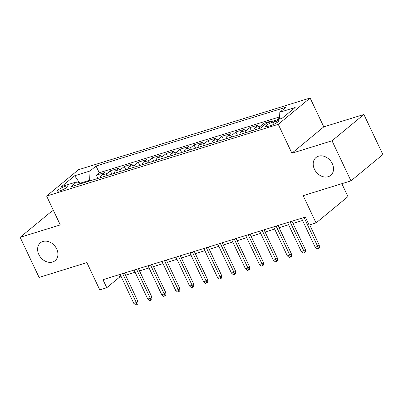 <?xml version="1.0" encoding="UTF-8"?>
<svg xmlns="http://www.w3.org/2000/svg" width="403" height="403" viewBox="0 0 403 403"><rect width="100%" height="100%" fill="white"/><g stroke="black" fill="none" stroke-linecap="round" stroke-linejoin="round"><path stroke-width="0.6" d="M56.697 248.983A11.561 9.088 50.5 0 1 55.125 260.665A11.561 9.088 50.5 0 1 38.834 254.515A11.561 9.088 50.5 0 1 40.406 242.833A11.561 9.088 50.5 0 1 56.697 248.983M332.289 163.678A11.561 9.088 50.5 0 1 330.717 175.36A11.561 9.088 50.5 0 1 314.426 169.21A11.561 9.088 50.5 0 1 315.997 157.528A11.561 9.088 50.5 0 1 332.289 163.678M59.941 190.805A5.783 1.098 -25.3 0 0 65.457 188.312A5.783 1.098 -25.3 0 0 67.926 186.055A5.783 1.098 -25.3 0 0 65.452 186.251A5.783 1.098 -25.3 0 0 59.936 188.745A5.783 1.098 -25.3 0 0 57.473 190.997A5.783 1.098 -25.3 0 0 59.941 190.805M53.483 210.552L52.027 211.001L20.15 237.322L39.101 277.41L86.892 262.615L99.778 289.878L106.755 287.717L119.681 277.047L121.157 276.589M310.139 98.02L78.499 169.718L46.622 196.039L278.261 124.336L310.139 98.02L323.78 126.885L291.903 153.2L332.022 140.783L363.899 114.467L323.78 126.885M363.899 114.467L382.85 154.556L350.973 180.871L303.177 195.667L316.068 222.93L347.945 196.609L341.84 183.697M332.022 140.783L350.973 180.871M279.541 118.432L277.773 118.981L278.045 119.555M270.912 121.766L272.191 120.709L263.819 123.298L264.549 124.854M253.704 130.204A7.229 4.252 72.8 0 1 255.089 127.625L258.237 125.026L249.865 127.62L251.422 130.91M239.75 134.521A7.229 4.252 72.8 0 1 241.135 131.942L244.283 129.348L235.911 131.937L237.463 135.232M225.796 138.844A7.229 4.252 72.8 0 1 227.181 136.264L230.33 133.665L221.957 136.259L223.509 139.549M211.842 143.161A7.229 4.252 72.8 0 1 213.227 140.582L216.376 137.987L208.003 140.576L209.555 143.866M197.888 147.478A7.229 4.252 72.8 0 1 199.273 144.904L202.422 142.304L194.05 144.899L195.601 148.188M183.934 151.8A7.229 4.252 72.8 0 1 185.32 149.221L188.468 146.627L180.096 149.216L181.647 152.505M169.98 156.117A7.229 4.252 72.8 0 1 171.366 153.538L174.514 150.944L166.142 153.533L167.693 156.827M156.026 160.439A7.229 4.252 72.8 0 1 157.412 157.86L160.56 155.261L152.188 157.855L153.739 161.145M142.073 164.756A7.229 4.252 72.8 0 1 143.458 162.177L146.606 159.583L138.234 162.172L139.786 165.467M128.119 169.079A7.229 4.252 72.8 0 1 129.504 166.499L132.652 163.9L124.28 166.494L125.832 169.784M114.165 173.396A7.229 4.252 72.8 0 1 115.55 170.817L118.699 168.222L110.326 170.812L111.878 174.101M316.068 222.93L309.091 225.086L305.298 217.071L102.967 279.697L106.755 287.717M276.211 121.056L273.143 122.008A5.602 1.063 -25.3 0 0 267.799 124.421A5.602 1.063 -25.3 0 0 265.411 126.607A5.602 1.063 -25.3 0 0 267.804 126.416L270.871 125.469A5.602 1.063 -25.3 0 0 276.216 123.051A5.602 1.063 -25.3 0 0 278.604 120.87A5.602 1.063 -25.3 0 0 276.211 121.056L276.942 122.598M80.565 183.798L76.948 181.803L70.913 186.785L260.691 128.043L266.721 123.061L282.07 118.311L295.167 107.5L279.813 112.251L285.848 107.274L96.07 166.016L90.04 170.993L89.627 180.252L79.764 183.355M76.948 181.803L61.599 186.554L74.691 175.743L90.04 170.993M276.493 120.039L277.773 118.981M279.606 116.925L99.254 172.751L96.372 175.134L97.924 178.423M100.211 177.713A7.229 4.252 72.8 0 1 101.596 175.139L104.745 172.539L96.372 175.134M105.793 175.99A7.229 4.252 -107.2 0 1 107.178 173.411L110.326 170.812M119.746 171.668A7.229 4.252 -107.2 0 1 121.132 169.089L124.28 166.494M133.7 167.351A7.229 4.252 -107.2 0 1 135.086 164.772L138.234 162.172M147.654 163.029A7.229 4.252 -107.2 0 1 149.039 160.449L152.188 157.855M161.608 158.711A7.229 4.252 -107.2 0 1 162.993 156.132L166.142 153.533M175.562 154.389A7.229 4.252 -107.2 0 1 176.947 151.81L180.096 149.216M189.516 150.072A7.229 4.252 -107.2 0 1 190.901 147.493L194.05 144.899M203.47 145.75A7.229 4.252 -107.2 0 1 204.855 143.176L208.003 140.576M217.424 141.433A7.229 4.252 -107.2 0 1 218.809 138.854L221.957 136.259M231.377 137.116A7.229 4.252 -107.2 0 1 232.763 134.537L235.911 131.937M245.331 132.794A7.229 4.252 -107.2 0 1 246.717 130.214L249.865 127.62M259.285 128.476A7.229 4.252 -107.2 0 1 260.67 125.897L263.819 123.298M291.903 153.2L278.261 124.336M20.15 237.322L60.269 224.899L46.622 196.039M125.55 275.229L135.111 272.272M139.503 270.912L149.065 267.95M153.457 266.595L163.019 263.633M167.411 262.272L176.972 259.315M181.365 257.955L190.926 254.993M195.319 253.633L204.88 250.676M209.273 249.316L218.834 246.354M223.227 244.994L232.788 242.037M237.181 240.677L246.742 237.715M251.134 236.359L260.696 233.397M265.088 232.037L274.65 229.08M279.042 227.72L288.603 224.758M292.996 223.398L302.557 220.441M79.945 183.456L74.691 175.743M89.929 180.897L89.627 180.252M118.638 274.846L119.681 277.047M279.511 119.102L279.813 112.251M99.254 172.751L96.07 166.016M304.028 217.464L317.72 246.424L319.272 245.145L319.357 247.689L318.491 248.399L317.72 246.424L315.211 247.205L301.52 218.24M319.272 245.145L309.7 224.899M318.491 248.399L317.096 248.832L315.211 247.205M290.074 221.781L303.766 250.747L305.318 249.467L305.398 252.006L304.537 252.716L303.766 250.747L301.258 251.522L287.566 222.557M305.318 249.467L291.958 221.197M304.537 252.716L303.142 253.149L301.258 251.522M276.12 226.098L289.812 255.064L291.364 253.784L291.445 256.328L290.583 257.038L289.812 255.064L287.304 255.84L273.612 226.879M291.364 253.784L278.005 225.519M290.583 257.038L289.188 257.472L287.304 255.84M262.167 230.42L275.859 259.386L277.41 258.101L277.491 260.645L276.629 261.356L275.859 259.386L273.35 260.162L259.658 231.196M277.41 258.101L264.051 229.836M276.629 261.356L275.234 261.789L273.35 260.162M248.213 234.737L261.905 263.703L263.456 262.424L263.537 264.962L262.675 265.678L261.905 263.703L259.396 264.479L245.704 235.518M263.456 262.424L250.097 234.158M262.675 265.678L261.28 266.106L259.396 264.479M234.259 239.06L247.951 268.02L249.502 266.741L249.583 269.285L248.722 269.995L247.951 268.02L245.442 268.801L231.75 239.835M249.502 266.741L236.143 238.475M248.722 269.995L247.326 270.428L245.442 268.801M220.305 243.377L233.997 272.342L235.548 271.063L235.629 273.602L234.768 274.317L233.997 272.342L231.488 273.118L217.796 244.158M235.548 271.063L222.189 242.797M234.768 274.317L233.372 274.745L231.488 273.118M206.351 247.699L220.043 276.66L221.595 275.38L221.675 277.924L220.814 278.634L220.043 276.66L217.534 277.44L203.842 248.475M221.595 275.38L208.235 247.115M220.814 278.634L219.418 279.067L217.534 277.44M192.397 252.016L206.089 280.982L207.641 279.702L207.721 282.241L206.86 282.951L206.089 280.982L203.575 281.757L189.889 252.792M207.641 279.702L194.281 251.437M206.86 282.951L205.465 283.385L203.575 281.757M178.443 256.338L192.135 285.299L193.687 284.019L193.767 286.563L192.906 287.274L192.135 285.299L189.622 286.08L175.935 257.114M193.687 284.019L180.327 255.754M192.906 287.274L191.511 287.707L189.622 286.08M164.489 260.655L178.181 289.621L179.733 288.336L179.814 290.88L178.952 291.591L178.181 289.621L175.668 290.397L161.981 261.431M179.733 288.336L166.374 260.071M178.952 291.591L177.557 292.024L175.668 290.397M150.536 264.973L164.228 293.938L165.779 292.659L165.86 295.197L164.998 295.913L164.228 293.938L161.714 294.714L148.027 265.753M165.779 292.659L152.42 264.393M164.998 295.913L163.603 296.341L161.714 294.714M136.582 269.295L150.274 298.255L151.825 296.976L151.906 299.52L151.044 300.23L150.274 298.255L147.76 299.036L134.073 270.07M151.825 296.976L138.466 268.71M151.044 300.23L149.649 300.663L147.76 299.036M122.628 273.612L136.32 302.577L137.871 301.298L137.952 303.837L137.091 304.552L136.32 302.577L133.806 303.353L120.119 274.393M137.871 301.298L124.512 273.033M137.091 304.552L135.695 304.98L133.806 303.353M101.596 175.139L107.178 173.411M115.55 170.817L121.132 169.089M129.504 166.499L135.086 164.772M143.458 162.177L149.039 160.449M157.412 157.86L162.993 156.132M171.366 153.538L176.947 151.81M185.32 149.221L190.901 147.493M199.273 144.904L204.855 143.176M213.227 140.582L218.809 138.854M227.181 136.264L232.763 134.537M241.135 131.942L246.717 130.214M255.089 127.625L260.67 125.897M274.156 124.149L273.143 122.008"/></g></svg>

